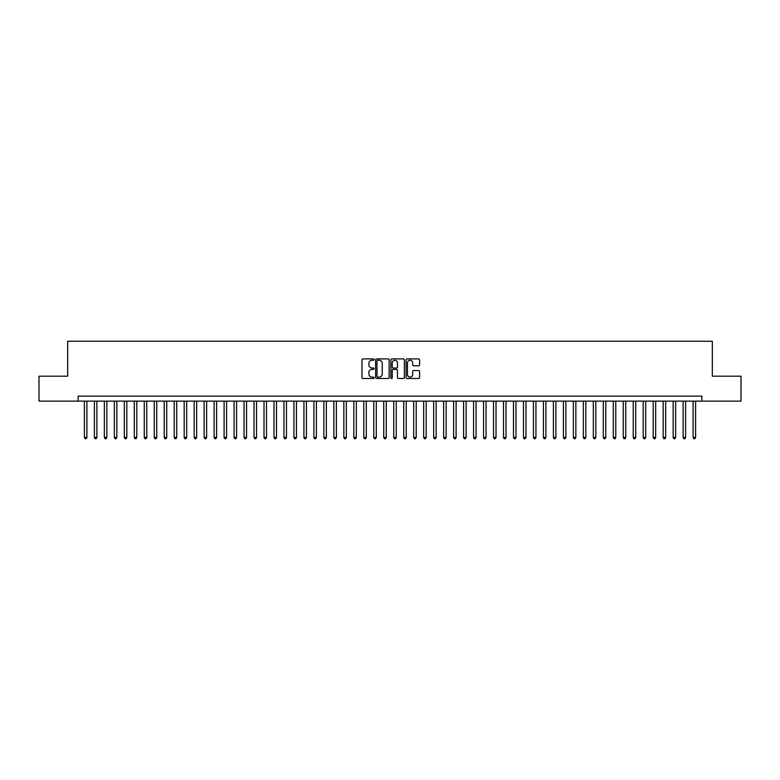 <?xml version="1.0" encoding="UTF-8"?>
<svg xmlns="http://www.w3.org/2000/svg" width="780" height="780" viewBox="0 0 780 780"><rect width="100%" height="100%" fill="white"/><g stroke="black" fill="none" stroke-linecap="round" stroke-linejoin="round"><path stroke-width="1.17" d="M374.039 359.59A0.682 0.682 0 0 0 373.347 358.898L362.944 358.898A0.975 0.975 0 0 0 361.959 359.882L361.959 377.51A0.975 0.975 0 0 0 362.944 378.495L373.347 378.495A0.682 0.682 0 0 0 374.039 377.803A0.682 0.682 0 0 0 373.347 377.12L372.002 377.12A3.13 3.13 0 0 1 368.872 373.981L368.872 372.518A3.13 3.13 0 0 1 372.002 369.379L373.347 369.379A0.682 0.682 0 0 0 374.039 368.696A0.682 0.682 0 0 0 373.347 368.014L372.002 368.014A3.13 3.13 0 0 1 368.872 364.874L368.872 363.402A3.13 3.13 0 0 1 372.002 360.272L373.347 360.272A0.682 0.682 0 0 0 374.039 359.59M418.626 365.81A0.975 0.975 0 0 0 419.601 364.825L419.601 359.882A0.975 0.975 0 0 0 418.626 358.898L407.062 358.898A0.975 0.975 0 0 0 406.087 359.882L406.087 377.51A0.975 0.975 0 0 0 407.062 378.495L418.626 378.495A0.975 0.975 0 0 0 419.601 377.51L419.601 371.534A0.975 0.975 0 0 0 418.626 370.558L413.683 370.558A0.975 0.975 0 0 0 412.698 371.534L412.698 374.498A2.623 2.623 0 0 1 410.075 377.12A2.623 2.623 0 0 1 407.462 374.498L407.462 362.895A2.623 2.623 0 0 1 410.075 360.272A2.623 2.623 0 0 1 412.698 362.895L412.698 364.825A0.975 0.975 0 0 0 413.683 365.81L418.626 365.81M78.166 401.125L39 401.125L39 376.184L67.684 376.184L67.684 341.25L712.316 341.25L712.316 376.184L741 376.184L741 401.125L701.834 401.125L701.834 396.133L78.166 396.133L78.166 401.125L701.834 401.125M389.142 359.882A0.975 0.975 0 0 0 388.167 358.898L376.603 358.898A0.975 0.975 0 0 0 375.628 359.882L375.628 377.51A0.975 0.975 0 0 0 376.603 378.495L388.167 378.495A0.975 0.975 0 0 0 389.142 377.51L389.142 359.882M391.833 358.898L403.397 358.898A0.975 0.975 0 0 1 404.372 359.882L404.372 377.51A0.975 0.975 0 0 1 403.397 378.495L398.444 378.495A0.975 0.975 0 0 1 397.469 377.51L397.469 370.363A0.975 0.975 0 0 0 396.494 369.379L393.208 369.379A0.975 0.975 0 0 0 392.233 370.363L392.233 377.803A0.682 0.682 0 0 1 391.54 378.495A0.682 0.682 0 0 1 390.858 377.803L390.858 359.882A0.975 0.975 0 0 1 391.833 358.898M377.686 360.272A0.682 0.682 0 0 0 376.994 360.955L376.994 376.438A0.682 0.682 0 0 0 377.686 377.12L379.099 377.12A3.13 3.13 0 0 0 382.239 373.981L382.239 363.402A3.13 3.13 0 0 0 379.099 360.272L377.686 360.272M397.469 362.944A2.623 2.623 0 0 0 394.846 360.321A2.623 2.623 0 0 0 392.233 362.944L392.233 367.029A0.975 0.975 0 0 0 393.208 368.014L396.494 368.014A0.975 0.975 0 0 0 397.469 367.029L397.469 362.944M84.406 401.125L84.406 437.453L86.902 437.453L86.902 401.125M86.902 437.453L86.151 438.75L85.147 438.75L84.406 437.453M94.38 401.125L94.38 437.453L96.876 437.453L96.876 401.125M96.876 437.453L96.125 438.75L95.131 438.75L94.38 437.453M104.364 401.125L104.364 437.453L106.85 437.453L106.85 401.125M106.85 437.453L106.109 438.75L105.105 438.75L104.364 437.453M114.338 401.125L114.338 437.453L116.834 437.453L116.834 401.125M116.834 437.453L116.084 438.75L115.089 438.75L114.338 437.453M124.322 401.125L124.322 437.453L126.808 437.453L126.808 401.125M126.808 437.453L126.068 438.75L125.063 438.75L124.322 437.453M134.297 401.125L134.297 437.453L136.793 437.453L136.793 401.125M136.793 437.453L136.042 438.75L135.047 438.75L134.297 437.453M144.271 401.125L144.271 437.453L146.767 437.453L146.767 401.125M146.767 437.453L146.026 438.75L145.022 438.75L144.271 437.453M154.255 401.125L154.255 437.453L156.751 437.453L156.751 401.125M156.751 437.453L156 438.75L155.005 438.75L154.255 437.453M164.229 401.125L164.229 437.453L166.725 437.453L166.725 401.125M166.725 437.453L165.974 438.75L164.98 438.75L164.229 437.453M174.213 401.125L174.213 437.453L176.709 437.453L176.709 401.125M176.709 437.453L175.958 438.75L174.964 438.75L174.213 437.453M184.187 401.125L184.187 437.453L186.683 437.453L186.683 401.125M186.683 437.453L185.932 438.75L184.938 438.75L184.187 437.453M194.171 401.125L194.171 437.453L196.667 437.453L196.667 401.125M196.667 437.453L195.916 438.75L194.912 438.75L194.171 437.453M204.145 401.125L204.145 437.453L206.641 437.453L206.641 401.125M206.641 437.453L205.891 438.75L204.896 438.75L204.145 437.453M214.13 401.125L214.13 437.453L216.616 437.453L216.616 401.125M216.616 437.453L215.875 438.75L214.87 438.75L214.13 437.453M224.104 401.125L224.104 437.453L226.6 437.453L226.6 401.125M226.6 437.453L225.849 438.75L224.855 438.75L224.104 437.453M234.088 401.125L234.088 437.453L236.574 437.453L236.574 401.125M236.574 437.453L235.833 438.75L234.829 438.75L234.088 437.453M244.062 401.125L244.062 437.453L246.558 437.453L246.558 401.125M246.558 437.453L245.807 438.75L244.813 438.75L244.062 437.453M254.036 401.125L254.036 437.453L256.532 437.453L256.532 401.125M256.532 437.453L255.791 438.75L254.787 438.75L254.036 437.453M264.02 401.125L264.02 437.453L266.516 437.453L266.516 401.125M266.516 437.453L265.765 438.75L264.771 438.75L264.02 437.453M273.994 401.125L273.994 437.453L276.49 437.453L276.49 401.125M276.49 437.453L275.74 438.75L274.745 438.75L273.994 437.453M283.978 401.125L283.978 437.453L286.474 437.453L286.474 401.125M286.474 437.453L285.724 438.75L284.729 438.75L283.978 437.453M293.953 401.125L293.953 437.453L296.449 437.453L296.449 401.125M296.449 437.453L295.698 438.75L294.703 438.75L293.953 437.453M303.937 401.125L303.937 437.453L306.433 437.453L306.433 401.125M306.433 437.453L305.682 438.75L304.678 438.75L303.937 437.453M313.911 401.125L313.911 437.453L316.407 437.453L316.407 401.125M316.407 437.453L315.656 438.75L314.662 438.75L313.911 437.453M323.895 401.125L323.895 437.453L326.381 437.453L326.381 401.125M326.381 437.453L325.64 438.75L324.636 438.75L323.895 437.453M333.869 401.125L333.869 437.453L336.365 437.453L336.365 401.125M336.365 437.453L335.615 438.75L334.62 438.75L333.869 437.453M343.853 401.125L343.853 437.453L346.34 437.453L346.34 401.125M346.34 437.453L345.598 438.75L344.594 438.75L343.853 437.453M353.827 401.125L353.827 437.453L356.323 437.453L356.323 401.125M356.323 437.453L355.573 438.75L354.578 438.75L353.827 437.453M363.802 401.125L363.802 437.453L366.298 437.453L366.298 401.125M366.298 437.453L365.557 438.75L364.552 438.75L363.802 437.453M373.786 401.125L373.786 437.453L376.282 437.453L376.282 401.125M376.282 437.453L375.531 438.75L374.536 438.75L373.786 437.453M383.76 401.125L383.76 437.453L386.256 437.453L386.256 401.125M386.256 437.453L385.505 438.75L384.511 438.75L383.76 437.453M393.744 401.125L393.744 437.453L396.24 437.453L396.24 401.125M396.24 437.453L395.489 438.75L394.495 438.75L393.744 437.453M403.718 401.125L403.718 437.453L406.214 437.453L406.214 401.125M406.214 437.453L405.464 438.75L404.469 438.75L403.718 437.453M413.702 401.125L413.702 437.453L416.198 437.453L416.198 401.125M416.198 437.453L415.447 438.75L414.443 438.75L413.702 437.453M423.677 401.125L423.677 437.453L426.173 437.453L426.173 401.125M426.173 437.453L425.422 438.75L424.427 438.75L423.677 437.453M433.66 401.125L433.66 437.453L436.147 437.453L436.147 401.125M436.147 437.453L435.406 438.75L434.401 438.75L433.66 437.453M443.635 401.125L443.635 437.453L446.131 437.453L446.131 401.125M446.131 437.453L445.38 438.75L444.385 438.75L443.635 437.453M453.619 401.125L453.619 437.453L456.105 437.453L456.105 401.125M456.105 437.453L455.364 438.75L454.36 438.75L453.619 437.453M463.593 401.125L463.593 437.453L466.089 437.453L466.089 401.125M466.089 437.453L465.338 438.75L464.344 438.75L463.593 437.453M473.567 401.125L473.567 437.453L476.063 437.453L476.063 401.125M476.063 437.453L475.322 438.75L474.318 438.75L473.567 437.453M483.551 401.125L483.551 437.453L486.047 437.453L486.047 401.125M486.047 437.453L485.296 438.75L484.302 438.75L483.551 437.453M493.526 401.125L493.526 437.453L496.022 437.453L496.022 401.125M496.022 437.453L495.271 438.75L494.276 438.75L493.526 437.453M503.509 401.125L503.509 437.453L506.005 437.453L506.005 401.125M506.005 437.453L505.255 438.75L504.26 438.75L503.509 437.453M513.484 401.125L513.484 437.453L515.98 437.453L515.98 401.125M515.98 437.453L515.229 438.75L514.234 438.75L513.484 437.453M523.468 401.125L523.468 437.453L525.964 437.453L525.964 401.125M525.964 437.453L525.213 438.75L524.209 438.75L523.468 437.453M533.442 401.125L533.442 437.453L535.938 437.453L535.938 401.125M535.938 437.453L535.187 438.75L534.193 438.75L533.442 437.453M543.426 401.125L543.426 437.453L545.912 437.453L545.912 401.125M545.912 437.453L545.171 438.75L544.167 438.75L543.426 437.453M553.4 401.125L553.4 437.453L555.896 437.453L555.896 401.125M555.896 437.453L555.145 438.75L554.151 438.75L553.4 437.453M563.384 401.125L563.384 437.453L565.87 437.453L565.87 401.125M565.87 437.453L565.13 438.75L564.125 438.75L563.384 437.453M573.358 401.125L573.358 437.453L575.855 437.453L575.855 401.125M575.855 437.453L575.104 438.75L574.109 438.75L573.358 437.453M583.333 401.125L583.333 437.453L585.829 437.453L585.829 401.125M585.829 437.453L585.088 438.75L584.083 438.75L583.333 437.453M593.317 401.125L593.317 437.453L595.813 437.453L595.813 401.125M595.813 437.453L595.062 438.75L594.067 438.75L593.317 437.453M603.291 401.125L603.291 437.453L605.787 437.453L605.787 401.125M605.787 437.453L605.036 438.75L604.042 438.75L603.291 437.453M613.275 401.125L613.275 437.453L615.771 437.453L615.771 401.125M615.771 437.453L615.02 438.75L614.026 438.75L613.275 437.453M623.249 401.125L623.249 437.453L625.745 437.453L625.745 401.125M625.745 437.453L624.995 438.75L624 438.75L623.249 437.453M633.233 401.125L633.233 437.453L635.729 437.453L635.729 401.125M635.729 437.453L634.978 438.75L633.974 438.75L633.233 437.453M643.207 401.125L643.207 437.453L645.703 437.453L645.703 401.125M645.703 437.453L644.953 438.75L643.958 438.75L643.207 437.453M653.192 401.125L653.192 437.453L655.678 437.453L655.678 401.125M655.678 437.453L654.937 438.75L653.933 438.75L653.192 437.453M663.166 401.125L663.166 437.453L665.662 437.453L665.662 401.125M665.662 437.453L664.911 438.75L663.917 438.75L663.166 437.453M673.15 401.125L673.15 437.453L675.636 437.453L675.636 401.125M675.636 437.453L674.895 438.75L673.891 438.75L673.15 437.453M683.124 401.125L683.124 437.453L685.62 437.453L685.62 401.125M685.62 437.453L684.869 438.75L683.875 438.75L683.124 437.453M693.098 401.125L693.098 437.453L695.594 437.453L695.594 401.125M695.594 437.453L694.853 438.75L693.849 438.75L693.098 437.453"/></g></svg>
